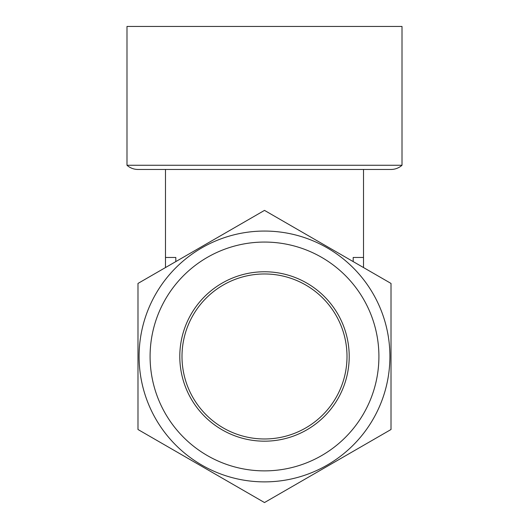 <?xml version="1.0" encoding="UTF-8"?>
<svg xmlns="http://www.w3.org/2000/svg" width="529" height="529" viewBox="0 0 529 529"><rect width="100%" height="100%" fill="white"/><g stroke="black" fill="none" stroke-linecap="round" stroke-linejoin="round"><path stroke-width="0.79" d="M139.094 356.473A125.406 125.406 0 0 1 264.5 231.061A125.406 125.406 0 0 1 389.906 356.473A125.406 125.406 0 0 1 264.5 481.879A125.406 125.406 0 0 1 139.094 356.473A125.406 125.406 0 0 1 264.5 231.061A125.406 125.406 0 0 1 389.906 356.473A125.406 125.406 0 0 1 264.5 481.879A125.406 125.406 0 0 1 139.094 356.473A125.406 125.406 0 0 0 264.5 481.879A125.406 125.406 0 0 0 389.906 356.473M347.004 356.473A82.504 82.504 0 0 1 264.5 438.977A82.504 82.504 0 0 1 181.996 356.473A82.504 82.504 0 0 1 264.5 273.969A82.504 82.504 0 0 1 347.004 356.473M349.206 356.473A84.706 84.706 0 0 1 264.5 441.179A84.706 84.706 0 0 1 179.794 356.473A84.706 84.706 0 0 1 264.5 271.767A84.706 84.706 0 0 1 349.206 356.473M391.01 356.473L391.01 283.432L264.5 210.39L137.99 283.432L137.99 429.508L264.5 502.55L391.01 429.508L391.01 356.473M402.007 26.45L126.993 26.45L126.993 165.26L402.007 165.26L402.007 26.45M126.993 165.26A16.498 16.498 0 0 0 137.99 169.459L391.01 169.459A16.498 16.498 0 0 0 402.007 165.26M363.509 267.555L363.509 169.459M175.807 261.597L175.807 257.464L165.491 257.464L165.491 169.459M353.193 261.597L353.193 257.464L363.509 257.464M165.491 257.464L165.491 267.555M378.909 356.473A114.409 114.409 0 0 0 264.5 242.064A114.409 114.409 0 0 0 150.091 356.473A114.409 114.409 0 0 0 264.5 470.876A114.409 114.409 0 0 0 378.909 356.473"/></g></svg>
